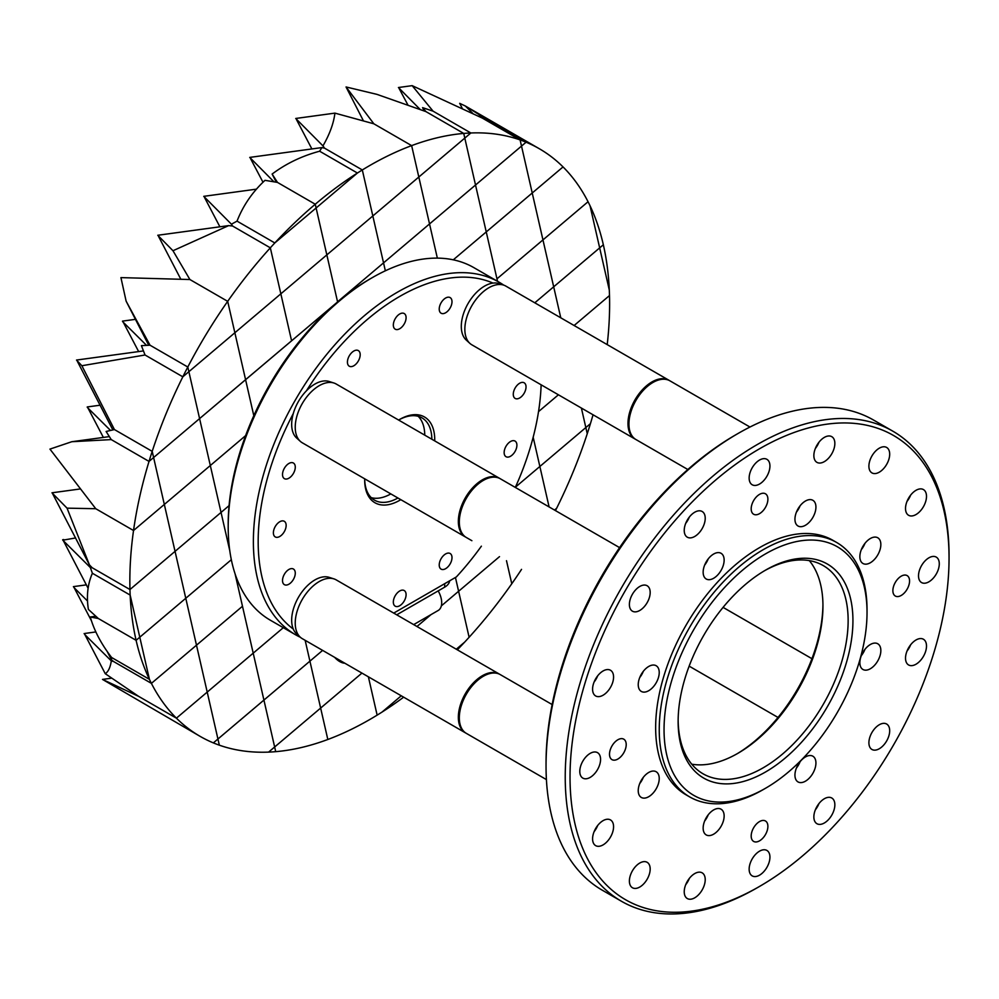 <?xml version="1.0" encoding="UTF-8"?>
<svg xmlns="http://www.w3.org/2000/svg" width="999" height="999" viewBox="0 0 999 999"><rect width="100%" height="100%" fill="white"/><g stroke="black" fill="none" stroke-linecap="round" stroke-linejoin="round"><path stroke-width="1.5" d="M221.041 512.425L229.758 550.599L221.041 512.425L175.05 551.361L229.071 505.631L221.041 512.425L210.314 465.522L221.041 512.425M231.331 559.715L185.777 598.276L164.323 504.445L210.314 465.522L164.323 504.445L153.609 457.53L199.588 418.606L210.314 465.522L245.617 435.626L210.314 465.522L199.588 418.606L245.579 379.67L253.808 415.684A200.162 115.559 -60 0 1 337.587 301.935L199.588 418.606L188.873 371.69L234.865 332.754L245.579 379.67L234.865 332.754L280.844 293.831L291.571 340.734L280.844 293.831L326.835 254.895L337.562 301.81L383.541 262.874L385.352 270.791L383.541 262.874L337.562 301.81L326.835 254.895L372.827 215.959L383.541 262.874L429.533 223.938L437.35 258.117L429.533 223.938L383.541 262.874L372.827 215.959L418.818 177.035L429.533 223.938L475.524 185.015L486.251 231.93L453.296 259.815L532.23 192.994L553.683 286.813L534.79 302.809L553.683 286.813L542.957 239.91L496.965 278.833L588.049 201.736L542.957 239.91L532.23 192.994L486.251 231.93L475.524 185.015L429.533 223.938L418.818 177.035L464.797 138.099L475.524 185.015L521.515 146.079L532.23 192.994L563.036 166.92L532.23 192.994L521.515 146.079L475.524 185.015L464.797 138.099L188.873 371.69L199.588 418.606L153.609 457.53L185.777 598.276L136.101 640.322L98.327 618.506L136.101 640.322L139.785 637.2L130.157 595.079L92.383 573.264L130.157 595.079L139.785 637.2L231.331 559.715M88.274 406.818L87.338 407.43L110.514 430.444M100.175 405.194L87.225 406.955M87.999 408.091L103.372 437.425M123.539 320.966L122.602 321.591L146.566 345.379M135.452 319.343L122.49 321.116M123.264 322.24L138.649 351.573M497.527 281.293L486.251 231.93L497.527 281.293M607.205 344.618A339.248 195.866 120 0 0 609.502 295.554L574.113 325.512L609.502 295.554A339.248 195.866 120 0 0 609.29 290.01L599.662 247.889L609.29 290.01A339.248 195.866 120 0 0 603.346 244.767L599.662 247.889L603.346 244.767A339.248 195.866 120 0 0 590.034 205.757L599.662 247.889L590.034 205.757A339.248 195.866 120 0 0 588.049 201.736A339.248 195.866 120 0 0 563.036 166.92A339.248 195.866 120 0 0 539.348 148.751A339.248 195.866 120 0 0 526.086 142.208L521.515 146.079L520.104 139.91L521.515 146.079L526.086 142.208L488.311 120.392L526.086 142.208A339.248 195.866 120 0 0 520.104 139.91A339.248 195.866 120 0 0 470.854 132.979L464.797 138.099L463.736 133.429L464.797 138.099L470.854 132.979L433.079 111.164L470.854 132.979A339.248 195.866 120 0 0 463.736 133.429A339.248 195.866 120 0 0 411.638 145.617L418.818 177.035L411.638 145.617L373.851 123.801L411.638 145.617A339.248 195.866 120 0 0 362.312 169.955L372.827 215.959L362.312 169.955L324.538 148.152L362.312 169.955A339.248 195.866 120 0 0 357.417 173.027L316.121 207.979L357.417 173.027L319.63 151.211L357.417 173.027A339.248 195.866 120 0 0 315.259 204.233L326.835 254.895L315.259 204.233L277.485 182.417L315.259 204.233A339.248 195.866 120 0 0 274.812 242.944L316.121 207.979L274.812 242.944L237.038 221.129L274.812 242.944A339.248 195.866 120 0 0 270.329 247.827L280.844 293.831L270.329 247.827L232.555 226.011L270.329 247.827A339.248 195.866 120 0 0 227.685 301.336L234.865 332.754L227.685 301.336L189.897 279.533L227.685 301.336A339.248 195.866 120 0 0 187.8 367.02L188.873 371.69L182.829 376.81L188.873 371.69L187.8 367.02L150.025 345.204L187.8 367.02A339.248 195.866 120 0 0 182.829 376.81A339.248 195.866 120 0 0 152.198 451.361L153.609 457.53L149.026 461.413L153.609 457.53L152.198 451.361L114.423 429.558L152.198 451.361A339.248 195.866 120 0 0 149.026 461.413A339.248 195.866 120 0 0 133.529 530.519L164.323 504.445L133.529 530.519L95.754 508.716L133.529 530.519A339.248 195.866 120 0 0 129.957 589.535L175.05 551.361L129.957 589.535L92.17 567.732L129.957 589.535A339.248 195.866 120 0 0 130.157 595.079A339.248 195.866 120 0 0 136.101 640.322A339.248 195.866 120 0 0 149.413 679.332L111.638 657.517L149.413 679.332L139.785 637.2L149.413 679.332A339.248 195.866 120 0 0 151.398 683.366L113.624 661.55L151.398 683.366L196.491 645.192L185.777 598.276L196.491 645.192L242.482 606.256L151.398 683.366A339.248 195.866 120 0 0 176.411 718.169L138.636 696.365L176.411 718.169L207.218 692.095L196.491 645.192L207.218 692.095L283.304 627.684L176.411 718.169A339.248 195.866 120 0 0 200.1 736.35A339.248 195.866 120 0 0 213.361 742.894L217.932 739.01L207.218 692.095L217.932 739.01L263.923 700.074L253.209 653.171L263.923 700.074L309.915 661.151L305.145 640.309L309.915 661.151L322.627 650.386L213.361 742.894A339.248 195.866 120 0 0 219.343 745.179L217.932 739.01L219.343 745.179A339.248 195.866 120 0 0 268.594 752.11L274.65 746.99L263.923 700.074L274.65 746.99L320.642 708.066L309.915 661.151L320.642 708.066L268.594 752.11A339.248 195.866 120 0 0 275.712 751.66L274.65 746.99L275.712 751.66A339.248 195.866 120 0 0 327.822 739.485L320.642 708.066L361.938 673.089L320.642 708.066L327.822 739.485A339.248 195.866 120 0 0 377.135 715.134L368.381 676.81L377.135 715.134A339.248 195.866 120 0 0 382.043 712.075L401.261 695.791L382.043 712.075A339.248 195.866 120 0 0 403.646 697.177M200.1 736.35L102.497 679.407L138.636 696.365L105.245 673.688C108.229 671.827 110.265 667.569 111.314 660.913L113.624 661.55L111.488 659.877L111.638 657.517C101.249 644.055 94.131 630.544 90.285 616.995L98.327 618.506L88.399 609.44C86.314 596.228 87.637 584.178 92.383 573.264L90.36 567.557L92.17 567.732L89.423 564.86L67.045 508.154L95.754 508.716L49.95 449.1L71.803 441.72L111.251 439.597L149.026 461.413L111.251 439.597L106.119 431.481L114.423 429.558L81.868 365.734L145.042 354.995L182.829 376.81L145.042 354.995L141.408 345.642L150.025 345.204L126.124 301.161L148.739 345.267M75.637 537.949L62.8 540.197L90.36 567.557M63.449 540.846L88.124 588.299M63.736 539.572L62.687 539.722M79.995 488.986L51.96 492.807L67.045 508.154M52.735 493.931L89.423 564.86M51.96 492.807L53.009 492.657M109.353 436.613L71.803 441.72M143.444 350.924L76.511 360.052L81.868 365.734M77.273 361.176L112.85 429.907M77.547 359.902L76.511 360.052M126.124 301.161L120.929 277.61L189.897 279.533L172.977 250.737L228.659 225.612L157.767 235.264L172.977 250.737M158.529 236.401L180.807 279.183M228.659 225.612L232.555 226.011L231.431 224.201L237.038 221.129C243.069 205.657 252.385 192.058 264.997 180.332L277.485 182.417L272.128 174.051L276.311 182.218M157.767 235.264L158.804 235.127M256.368 189.161L203.746 196.341L231.431 224.201M204.52 197.465L219.892 226.798M204.795 196.191L203.746 196.341M272.128 174.051C286.051 163.599 301.885 155.981 319.63 151.211L321.89 147.577L249.738 157.405L273.963 181.83M321.89 147.577L324.538 148.152L322.964 145.879C329.658 134.278 333.654 123.364 334.927 113.124L295.729 118.469L322.964 145.879M249.738 157.405L250.786 157.268M250.512 158.541L262.987 182.218M296.491 119.605L311.875 148.938M334.927 113.124L373.851 123.801L346.054 86.963L363.436 120.867M295.729 118.469L296.778 118.332M463.736 133.429L425.961 111.613L463.736 133.429M346.054 86.963L376.948 94.368L425.961 111.613L422.589 107.642L424.325 111.026M520.104 139.91L482.33 118.094L520.104 139.91M422.589 107.642L433.079 111.164L412.162 85.652L398.426 87.525L420.217 109.528M412.162 85.652L482.33 118.094L479.32 115.647L479.97 116.933M398.426 87.525L399.475 87.375M399.2 88.649L407.992 105.145M599.662 247.889L553.683 286.813L560.764 317.794L553.683 286.813L599.662 247.889M479.32 115.647L488.311 120.392L465.372 106.031L472.752 113.374M539.348 148.751L465.372 106.031L459.677 103.334L462.212 108.279M558.416 394.792L538.523 411.625L558.416 394.792M539.86 466.483L533.166 437.225L539.86 466.483L515.409 487.175L539.86 466.483L549.1 506.93L539.86 466.483L585.839 427.56L539.86 466.483M581.393 408.054L585.839 427.56L581.393 408.054M458.603 591.271L455.444 577.459L458.603 591.271L441.333 605.894L499.5 556.643L458.603 591.271L469.118 637.262L458.603 591.271M431.019 614.622L416.97 626.51L431.019 614.622M235.065 573.813L253.209 653.171L235.065 573.813M555.469 510.601A339.248 195.866 120 0 0 556.63 508.279A339.248 195.866 120 0 0 587.25 433.728L585.839 427.56L587.25 433.728A339.248 195.866 120 0 0 590.421 423.676L585.839 427.56L590.421 423.676A339.248 195.866 120 0 0 593.044 414.785M556.63 508.279L554.52 510.064L556.63 508.279M457.342 649.825A339.248 195.866 120 0 0 464.635 642.145L456.281 649.213L464.635 642.145A339.248 195.866 120 0 0 469.118 637.262A339.248 195.866 120 0 0 511.775 583.753L506.493 560.689L511.775 583.753A339.248 195.866 120 0 0 521.54 569.368M111.488 659.877L107.055 651.223M91.359 620.616L74.176 587.762L87.475 600.961M74.176 587.762L73.402 586.625L74.45 586.488M73.402 586.625L86.364 584.865M105.245 673.688L84.903 634.677L111.314 660.913M95.829 631.942L85.177 633.403M84.128 633.541L84.903 634.677M102.497 679.407L111.713 678.159M90.285 616.995L95.829 616.233M449.625 580.831A16.958 9.79 180 0 1 444.692 587.137L396.728 614.822M413.673 624.612L438.174 610.489A16.958 9.79 -120 0 0 441.695 602.722A16.958 9.79 -120 0 0 438.174 590.896M334.653 657.342A16.958 9.79 -120 0 0 344.83 663.211M228.197 527.035L228.197 524.263A200.162 115.559 -60 0 1 253.808 415.684L245.579 379.67L337.587 301.935A200.162 115.559 -60 0 1 369.717 279.121A200.162 115.559 -60 0 1 369.73 279.121L372.127 277.734A203.546 117.52 120 0 0 228.197 527.035A203.546 117.52 120 0 0 270.354 620.217L295.542 634.752A203.546 117.52 -60 0 1 264.335 471.64A203.546 117.52 -60 0 1 397.315 292.27A203.546 117.52 -60 0 1 499.088 282.193A203.546 117.52 -60 0 1 503.746 285.14M499.088 282.193L473.901 267.657A203.546 117.52 120 0 0 372.127 277.734L369.717 279.121M398.626 420.055A49.525 28.596 -60 0 1 399.712 419.418L399.712 419.418A49.525 28.596 -60 0 1 434.715 440.896M400.799 499.65A49.525 28.596 -60 0 1 399.712 500.299A49.525 28.596 -60 0 1 364.685 480.082A49.525 28.596 -60 0 1 364.71 478.821M431.855 439.235A47.49 27.423 120 0 0 422.015 417.894A47.49 27.423 120 0 0 398.988 419.842M399.712 313.986A9.028 5.207 -60 0 1 404.22 313.549A9.028 5.207 -60 0 1 405.606 320.779A9.028 5.207 -60 0 1 399.712 328.733A9.028 5.207 -60 0 1 395.204 329.171A9.028 5.207 -60 0 1 393.818 321.94A9.028 5.207 -60 0 1 399.712 313.986M279.77 521.74A9.028 5.207 -60 0 1 284.278 521.291A9.028 5.207 -60 0 1 285.664 528.521A9.028 5.207 -60 0 1 279.77 536.475A9.028 5.207 -60 0 1 275.249 536.925A9.028 5.207 -60 0 1 273.876 529.695A9.028 5.207 -60 0 1 279.77 521.74M399.712 590.983A9.028 5.207 -60 0 1 404.22 590.546A9.028 5.207 -60 0 1 405.606 597.777A9.028 5.207 -60 0 1 399.712 605.731A9.028 5.207 -60 0 1 395.204 606.168A9.028 5.207 -60 0 1 393.818 598.938A9.028 5.207 -60 0 1 399.712 590.983M519.655 383.241A9.028 5.207 -60 0 1 524.163 382.792A9.028 5.207 -60 0 1 525.549 390.022A9.028 5.207 -60 0 1 519.655 397.977A9.028 5.207 -60 0 1 515.147 398.426A9.028 5.207 -60 0 1 513.761 391.196A9.028 5.207 -60 0 1 519.655 383.241M445.616 298.039A9.028 5.207 -60 0 1 450.124 297.59A9.028 5.207 -60 0 1 451.511 304.82A9.028 5.207 -60 0 1 445.616 312.774A9.028 5.207 -60 0 1 441.096 313.211A9.028 5.207 -60 0 1 439.71 305.981A9.028 5.207 -60 0 1 445.616 298.039M510.526 441.508A9.028 5.207 -60 0 1 515.034 441.071A9.028 5.207 -60 0 1 516.421 448.301A9.028 5.207 -60 0 1 510.526 456.256A9.028 5.207 -60 0 1 506.006 456.693A9.028 5.207 -60 0 1 504.632 449.463A9.028 5.207 -60 0 1 510.526 441.508M445.616 553.946A9.028 5.207 -60 0 1 450.124 553.496A9.028 5.207 -60 0 1 451.511 560.726A9.028 5.207 -60 0 1 445.616 568.681A9.028 5.207 -60 0 1 441.096 569.13A9.028 5.207 -60 0 1 439.71 561.9A9.028 5.207 -60 0 1 445.616 553.946M288.898 569.467A9.028 5.207 -60 0 1 293.406 569.018A9.028 5.207 -60 0 1 294.792 576.248A9.028 5.207 -60 0 1 288.898 584.203A9.028 5.207 -60 0 1 284.39 584.652A9.028 5.207 -60 0 1 283.004 577.422A9.028 5.207 -60 0 1 288.898 569.467M288.898 463.461A9.028 5.207 -60 0 1 293.406 463.024A9.028 5.207 -60 0 1 294.792 470.254A9.028 5.207 -60 0 1 288.898 478.196A9.028 5.207 -60 0 1 284.39 478.646A9.028 5.207 -60 0 1 283.004 471.416A9.028 5.207 -60 0 1 288.898 463.461M353.808 351.036A9.028 5.207 -60 0 1 358.316 350.587A9.028 5.207 -60 0 1 359.702 357.817A9.028 5.207 -60 0 1 353.808 365.771A9.028 5.207 -60 0 1 349.3 366.221A9.028 5.207 -60 0 1 347.914 358.991A9.028 5.207 -60 0 1 353.808 351.036M424.75 435.139A47.49 27.423 120 0 0 418.206 416.308M901.223 595.441A11.801 6.818 120 0 0 908.928 585.039A11.801 6.818 120 0 0 907.117 575.586A11.801 6.818 120 0 0 901.223 576.173A11.801 6.818 120 0 0 893.506 586.575A11.801 6.818 120 0 0 895.316 596.028A11.801 6.818 120 0 0 901.223 595.441M759.54 513.648A11.801 6.818 120 0 0 767.257 503.246A11.801 6.818 120 0 0 765.446 493.781A11.801 6.818 120 0 0 759.54 494.368A11.801 6.818 120 0 0 751.822 504.77A11.801 6.818 120 0 0 753.633 514.235A11.801 6.818 120 0 0 759.54 513.648M617.869 759.04A11.801 6.818 120 0 0 625.574 748.638A11.801 6.818 120 0 0 623.763 739.173A11.801 6.818 120 0 0 617.869 739.76A11.801 6.818 120 0 0 610.152 750.162A11.801 6.818 120 0 0 611.962 759.627A11.801 6.818 120 0 0 617.869 759.04M916.008 664.223A14.848 8.566 120 0 0 925.698 651.148A14.848 8.566 120 0 0 923.426 639.248A14.848 8.566 120 0 0 916.008 639.984A14.848 8.566 120 0 0 906.318 653.071A14.848 8.566 120 0 0 908.591 664.959A14.848 8.566 120 0 0 916.008 664.223M907.005 651.086A14.848 8.566 120 0 0 910.626 644.817M603.071 695.217A14.848 8.566 120 0 0 612.774 682.142A14.848 8.566 120 0 0 610.489 670.254A14.848 8.566 120 0 0 603.071 670.978A14.848 8.566 120 0 0 593.381 684.065A14.848 8.566 120 0 0 595.654 695.953A14.848 8.566 120 0 0 603.071 695.217M594.068 682.08A14.848 8.566 120 0 0 597.689 675.811M824.35 461.625A14.848 8.566 120 0 0 834.053 448.551A14.848 8.566 120 0 0 831.767 436.663A14.848 8.566 120 0 0 824.35 437.387A14.848 8.566 120 0 0 814.66 450.474A14.848 8.566 120 0 0 816.932 462.362A14.848 8.566 120 0 0 824.35 461.625M815.346 448.489A14.848 8.566 120 0 0 818.968 442.22M694.73 536.463A14.848 8.566 120 0 0 704.42 523.389A14.848 8.566 120 0 0 702.147 511.488A14.848 8.566 120 0 0 694.73 512.225A14.848 8.566 120 0 0 685.027 525.312A14.848 8.566 120 0 0 687.312 537.2A14.848 8.566 120 0 0 694.73 536.463M685.726 523.326A14.848 8.566 120 0 0 689.347 517.057M824.35 822.976A14.848 8.566 120 0 0 834.053 809.902A14.848 8.566 120 0 0 831.767 798.001A14.848 8.566 120 0 0 824.35 798.738A14.848 8.566 120 0 0 814.66 811.825A14.848 8.566 120 0 0 816.932 823.713A14.848 8.566 120 0 0 824.35 822.976M815.346 809.839A14.848 8.566 120 0 0 818.968 803.571M694.73 897.814A14.848 8.566 120 0 0 704.42 884.739A14.848 8.566 120 0 0 702.147 872.839A14.848 8.566 120 0 0 694.73 873.576A14.848 8.566 120 0 0 685.027 886.662A14.848 8.566 120 0 0 687.312 898.551A14.848 8.566 120 0 0 694.73 897.814M685.726 884.677A14.848 8.566 120 0 0 689.347 878.408M603.071 844.892A14.848 8.566 120 0 0 612.774 831.817A14.848 8.566 120 0 0 610.489 819.929A14.848 8.566 120 0 0 603.071 820.654A14.848 8.566 120 0 0 593.381 833.74A14.848 8.566 120 0 0 595.654 845.629A14.848 8.566 120 0 0 603.071 844.892M594.068 831.755A14.848 8.566 120 0 0 597.689 825.486M916.008 514.547A14.848 8.566 120 0 0 925.698 501.473A14.848 8.566 120 0 0 923.426 489.572A14.848 8.566 120 0 0 916.008 490.309A14.848 8.566 120 0 0 906.318 503.396A14.848 8.566 120 0 0 908.591 515.284A14.848 8.566 120 0 0 916.008 514.547M907.005 501.411A14.848 8.566 120 0 0 910.626 495.142M870.354 668.743A14.848 8.566 120 0 0 880.044 655.669A14.848 8.566 120 0 0 877.771 643.768A14.848 8.566 120 0 0 870.354 644.505A14.848 8.566 120 0 0 860.651 657.592A14.848 8.566 120 0 0 862.936 669.48A14.848 8.566 120 0 0 870.354 668.743M861.35 655.606A14.848 8.566 120 0 0 864.972 649.338M648.726 690.696A14.848 8.566 120 0 0 658.428 677.622A14.848 8.566 120 0 0 656.143 665.721A14.848 8.566 120 0 0 648.726 666.458A14.848 8.566 120 0 0 639.035 679.545A14.848 8.566 120 0 0 641.308 691.433A14.848 8.566 120 0 0 648.726 690.696M639.722 677.559A14.848 8.566 120 0 0 643.344 671.291M805.444 781.181A14.848 8.566 120 0 0 815.134 768.094A14.848 8.566 120 0 0 812.861 756.206A14.848 8.566 120 0 0 805.444 756.942A14.848 8.566 120 0 0 795.741 770.017A14.848 8.566 120 0 0 798.014 781.917A14.848 8.566 120 0 0 805.444 781.181M796.428 768.044A14.848 8.566 120 0 0 800.049 761.762M713.636 834.177A14.848 8.566 120 0 0 723.338 821.103A14.848 8.566 120 0 0 721.066 809.202A14.848 8.566 120 0 0 713.636 809.939A14.848 8.566 120 0 0 703.945 823.026A14.848 8.566 120 0 0 706.218 834.914A14.848 8.566 120 0 0 713.636 834.177M704.632 821.041A14.848 8.566 120 0 0 708.254 814.772M648.726 796.702A14.848 8.566 120 0 0 658.428 783.628A14.848 8.566 120 0 0 656.143 771.727A14.848 8.566 120 0 0 648.726 772.464A14.848 8.566 120 0 0 639.035 785.539A14.848 8.566 120 0 0 641.308 797.439A14.848 8.566 120 0 0 648.726 796.702M639.722 783.566A14.848 8.566 120 0 0 643.344 777.284M713.636 578.271A14.848 8.566 120 0 0 723.338 565.184A14.848 8.566 120 0 0 721.066 553.296A14.848 8.566 120 0 0 713.636 554.033A14.848 8.566 120 0 0 703.945 567.107A14.848 8.566 120 0 0 706.218 578.995A14.848 8.566 120 0 0 713.636 578.271M704.632 565.134A14.848 8.566 120 0 0 708.254 558.853M805.444 525.262A14.848 8.566 120 0 0 815.134 512.187A14.848 8.566 120 0 0 812.861 500.299A14.848 8.566 120 0 0 805.444 501.023A14.848 8.566 120 0 0 795.741 514.11A14.848 8.566 120 0 0 798.014 525.998A14.848 8.566 120 0 0 805.444 525.262M796.428 512.125A14.848 8.566 120 0 0 800.049 505.856M870.354 562.749A14.848 8.566 120 0 0 880.044 549.662A14.848 8.566 120 0 0 877.771 537.774A14.848 8.566 120 0 0 870.354 538.511A14.848 8.566 120 0 0 860.651 551.585A14.848 8.566 120 0 0 862.936 563.473A14.848 8.566 120 0 0 870.354 562.749M861.35 549.612A14.848 8.566 120 0 0 864.972 543.331M757.142 887.811L759.54 886.425A268.007 154.733 120 0 0 759.54 886.425A268.007 154.733 120 0 0 949.05 558.191A268.007 154.733 120 0 0 759.54 448.776A268.007 154.733 120 0 0 570.029 777.022A268.007 154.733 120 0 0 759.54 886.438L757.142 887.811A271.403 156.693 -60 0 1 621.44 901.26A271.403 156.693 -60 0 1 579.845 683.778A271.403 156.693 -60 0 1 757.142 444.617A271.403 156.693 -60 0 1 892.844 431.181A271.403 156.693 -60 0 1 949.05 555.419A271.403 156.693 -60 0 1 949.05 556.818M546.041 765.933L546.041 763.161A268.007 154.733 -60 0 1 735.551 434.927L737.949 433.541A271.403 156.693 120 0 0 546.041 765.933A271.403 156.693 120 0 0 602.247 890.184L621.44 901.26M736.763 753.97A123.601 71.366 120 0 0 822.939 604.695M809.315 560.614A120.205 69.406 -60 0 1 822.951 606.068A120.205 69.406 -60 0 1 737.949 753.283L737.949 753.283A120.205 69.406 -60 0 1 691.77 764.198M765.534 570.154L765.534 570.142A123.601 71.366 -60 0 1 852.934 620.604A123.601 71.366 -60 0 1 765.534 771.99A123.601 71.366 -60 0 1 678.134 721.528A123.601 71.366 -60 0 1 765.534 570.154A123.601 71.366 -60 0 1 765.534 570.142M678.146 720.129A120.205 69.406 120 0 0 703.034 773.788A120.205 69.406 120 0 0 763.136 767.831A120.205 69.406 120 0 0 841.67 661.9A120.205 69.406 120 0 0 823.238 565.584A120.205 69.406 120 0 0 764.322 570.854M765.534 553.871A143.531 82.867 120 0 0 664.048 729.657A143.531 82.867 120 0 0 765.534 788.261L763.136 789.647A146.915 84.828 -60 0 1 689.685 796.915A146.915 84.828 -60 0 1 667.157 679.183A146.915 84.828 -60 0 1 763.136 549.725A146.915 84.828 -60 0 1 836.6 542.445A146.915 84.828 -60 0 1 867.032 609.702L867.032 612.474A143.531 82.867 120 0 0 765.534 553.871M879.295 748.738A14.698 8.479 120 0 0 888.898 735.801A14.698 8.479 120 0 0 886.637 724.025A14.698 8.479 120 0 0 879.295 724.75A14.698 8.479 120 0 0 869.692 737.699A14.698 8.479 120 0 0 871.952 749.475A14.698 8.479 120 0 0 879.295 748.738M928.895 581.818A14.698 8.479 120 0 0 938.498 568.868A14.698 8.479 120 0 0 936.25 557.105A14.698 8.479 120 0 0 928.895 557.829A14.698 8.479 120 0 0 919.305 570.779A14.698 8.479 120 0 0 921.553 582.554A14.698 8.479 120 0 0 928.895 581.818M879.295 472.177A14.698 8.479 120 0 0 888.898 459.228A14.698 8.479 120 0 0 886.637 447.452A14.698 8.479 120 0 0 879.295 448.189A14.698 8.479 120 0 0 869.692 461.126A14.698 8.479 120 0 0 871.952 472.902A14.698 8.479 120 0 0 879.295 472.177M759.54 484.04A14.698 8.479 120 0 0 769.143 471.091A14.698 8.479 120 0 0 766.882 459.315A14.698 8.479 120 0 0 759.54 460.052A14.698 8.479 120 0 0 749.937 472.989A14.698 8.479 120 0 0 752.197 484.765A14.698 8.479 120 0 0 759.54 484.04M639.785 610.451A14.698 8.479 120 0 0 649.387 597.514A14.698 8.479 120 0 0 647.127 585.739A14.698 8.479 120 0 0 639.785 586.463A14.698 8.479 120 0 0 630.182 599.412A14.698 8.479 120 0 0 632.442 611.188A14.698 8.479 120 0 0 639.785 610.451M590.184 777.384A14.698 8.479 120 0 0 599.775 764.435A14.698 8.479 120 0 0 597.527 752.659A14.698 8.479 120 0 0 590.184 753.383A14.698 8.479 120 0 0 580.581 766.333A14.698 8.479 120 0 0 582.829 778.109A14.698 8.479 120 0 0 590.184 777.384M639.785 887.025A14.698 8.479 120 0 0 649.387 874.075A14.698 8.479 120 0 0 647.127 862.299A14.698 8.479 120 0 0 639.785 863.036A14.698 8.479 120 0 0 630.182 875.973A14.698 8.479 120 0 0 632.442 887.749A14.698 8.479 120 0 0 639.785 887.025M759.54 840.833A11.801 6.818 120 0 0 767.257 830.431A11.801 6.818 120 0 0 765.446 820.978A11.801 6.818 120 0 0 759.54 821.565A11.801 6.818 120 0 0 751.822 831.967A11.801 6.818 120 0 0 753.633 841.42A11.801 6.818 120 0 0 759.54 840.833M759.54 875.161A14.698 8.479 120 0 0 769.143 862.212A14.698 8.479 120 0 0 766.882 850.436A14.698 8.479 120 0 0 759.54 851.173A14.698 8.479 120 0 0 749.937 864.11A14.698 8.479 120 0 0 752.197 875.886A14.698 8.479 120 0 0 759.54 875.161M836.6 542.445L833.004 540.372A146.915 84.828 120 0 0 759.54 547.639A146.915 84.828 120 0 0 663.561 677.11A146.915 84.828 120 0 0 686.076 794.842L689.685 796.915M892.844 431.181L873.65 420.104A271.403 156.693 120 0 0 737.949 433.541L735.551 434.927M763.136 789.635A146.915 84.828 -60 0 1 763.136 789.647L765.534 788.261A143.531 82.867 120 0 0 867.032 612.474M635.002 439.011L471.878 344.83A33.929 19.593 -60 0 1 469.892 343.381L466.183 339.997A32.842 18.969 -60 0 1 465.359 308.866A32.842 18.969 -60 0 1 491.171 283.416A32.842 18.969 -60 0 1 492.994 283.092A32.842 18.969 -60 0 1 498.776 283.554L503.558 285.077A33.929 19.593 -60 0 1 505.806 286.076L668.93 380.244A33.929 19.593 120 0 0 658.828 379.121A33.929 19.593 120 0 0 631.368 407.33A33.929 19.593 120 0 0 635.002 439.011A33.929 19.593 120 0 0 635.489 439.273M469.892 343.381A33.929 19.593 -60 0 1 469.043 311.226A33.929 19.593 -60 0 1 495.704 284.952A33.929 19.593 -60 0 1 503.558 285.077M628.933 423.751A33.242 19.193 -60 0 1 628.933 423.476A33.242 19.193 -60 0 1 652.447 382.767A33.242 19.193 -60 0 1 652.684 382.629M687.849 469.518L635.963 439.56A33.929 19.593 -60 0 1 628.933 424.038A33.929 19.593 -60 0 1 652.921 382.48A33.929 19.593 -60 0 1 659.79 379.682A33.929 19.593 -60 0 1 669.879 380.806L749.962 427.035M499.775 478.471A33.929 19.593 120 0 0 499.3 478.184A33.929 19.593 120 0 0 489.21 477.06A33.929 19.593 120 0 0 461.738 505.269A33.929 19.593 120 0 0 465.372 536.938L302.247 442.769A33.929 19.593 -60 0 1 300.274 441.308L296.553 437.937A32.842 18.969 -60 0 1 293.269 413.598A200.162 115.559 120 0 0 293.269 629.033A32.842 18.969 -60 0 1 297.802 598.463A32.842 18.969 -60 0 1 321.541 577.222A32.842 18.969 -60 0 1 329.146 577.347L333.928 578.883A33.929 19.593 -60 0 1 336.176 579.87L499.3 674.05A33.929 19.593 120 0 0 489.21 672.926A33.929 19.593 120 0 0 461.738 701.136A33.929 19.593 120 0 0 465.372 732.804A33.929 19.593 120 0 0 465.859 733.079M481.381 546.178A200.162 115.559 120 0 1 456.331 576.96L393.731 613.099M515.309 487.425A200.162 115.559 120 0 0 541.133 384.815M492.994 283.092A200.162 115.559 120 0 0 306.431 390.809A32.842 18.969 -60 0 1 321.541 381.356A32.842 18.969 -60 0 1 329.146 381.481L333.928 383.017A33.929 19.593 -60 0 1 336.176 384.003L499.3 478.184M300.424 637.312A203.546 117.52 -60 0 1 295.542 634.752M364.697 479.233A47.49 27.423 120 0 0 374.525 500.162A47.49 27.423 120 0 0 397.927 498.002M371.241 497.652A47.49 27.423 120 0 0 390.834 493.906M459.315 521.69A33.242 19.193 -60 0 1 459.315 521.416L459.315 521.965A33.929 19.593 -60 0 0 466.333 537.499L471.878 540.696A33.929 19.593 -60 0 1 471.678 540.584M459.315 521.416A33.242 19.193 -60 0 1 482.817 480.694A33.242 19.193 -60 0 1 483.054 480.556M459.315 521.965A33.929 19.593 -60 0 1 483.304 480.419A33.929 19.593 -60 0 1 490.159 477.609A33.929 19.593 -60 0 1 500.262 478.733L619.592 547.627M300.274 441.308A33.929 19.593 -60 0 1 299.425 409.165A33.929 19.593 -60 0 1 326.086 382.879A33.929 19.593 -60 0 1 333.928 383.017M293.269 413.598A32.842 18.969 -60 0 1 306.431 390.809M459.315 717.557A33.242 19.193 -60 0 1 459.315 717.282A33.242 19.193 -60 0 1 482.817 676.56A33.242 19.193 -60 0 1 483.054 676.423M546.416 779.595L466.333 733.366A33.929 19.593 -60 0 1 459.315 717.831A33.929 19.593 -60 0 1 483.304 676.286A33.929 19.593 -60 0 1 490.159 673.476A33.929 19.593 -60 0 1 500.262 674.6L552.147 704.557M465.372 732.804L302.247 638.636A33.929 19.593 -60 0 1 300.274 637.175A33.929 19.593 -60 0 1 299.425 605.032A33.929 19.593 -60 0 1 326.086 578.746A33.929 19.593 -60 0 1 333.928 578.883M300.274 637.175L296.553 633.803A32.842 18.969 -60 0 1 293.269 629.033M444.692 587.137L444.692 583.678M949.05 558.191L949.05 555.419M778.009 717.444L689.148 666.133M811.937 658.691L723.076 607.38"/></g></svg>
